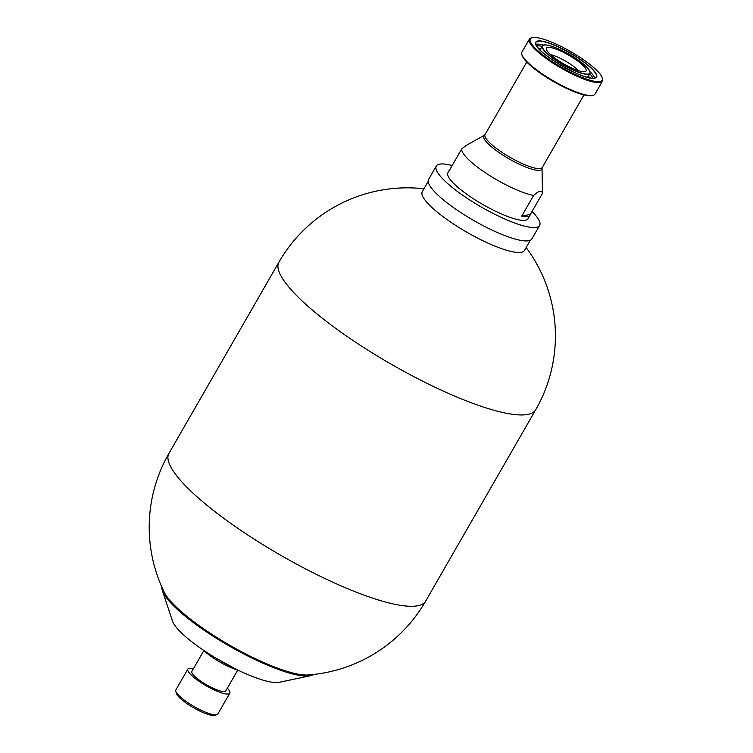 <?xml version="1.0" encoding="UTF-8"?>
<svg xmlns="http://www.w3.org/2000/svg" width="753" height="753" viewBox="0 0 753 753"><rect width="100%" height="100%" fill="white"/><g stroke="black" fill="none" stroke-linecap="round" stroke-linejoin="round"><path stroke-width="1.13" d="M215.113 657.68L235.284 668.786M203.564 650.3L213.513 656.71M203.451 650.225A26.402 5.808 29.9 0 0 238.259 670.236M584.94 71.667A22.882 5.026 29.9 0 0 585.589 71.431A22.882 5.026 29.9 0 0 568.76 55.195A22.882 5.026 29.9 0 0 546.264 48.823A22.882 5.026 29.9 0 0 562.689 63.299A22.882 5.026 29.9 0 0 584.94 71.667M578.408 70.678A19.362 4.254 29.9 0 0 550.528 54.64M203.837 650.592L191.874 671.403A19.559 4.302 29.9 0 0 204.684 683.696A19.559 4.302 29.9 0 0 224.799 691.499A19.559 4.302 29.9 0 0 225.778 690.896L237.741 670.095M452.148 165.566A59.6 13.102 29.9 0 0 436.279 166.027A59.6 13.102 29.9 0 0 475.341 203.498A59.6 13.102 29.9 0 0 536.635 227.284A59.6 13.102 29.9 0 0 539.619 225.448A59.6 13.102 29.9 0 0 532.032 211.499M436.279 166.027L428.579 179.421A59.6 13.102 29.9 0 0 467.641 216.892A59.6 13.102 29.9 0 0 528.926 240.678A59.6 13.102 29.9 0 0 531.91 238.842L539.619 225.448M428.175 181.417L422.292 191.648A58.96 12.961 29.9 0 0 460.93 228.714A58.96 12.961 29.9 0 0 521.556 252.246A58.96 12.961 29.9 0 0 524.502 250.429L530.394 240.188M164.248 592.272A87.216 19.173 29.9 0 0 229.552 645.105A87.216 19.173 29.9 0 0 308.052 674.97A148.096 148.096 0 0 0 425.69 601.082A148.096 32.558 29.9 0 1 418.273 605.657A148.096 32.558 29.9 0 1 265.997 546.546A148.096 32.558 29.9 0 1 168.926 453.438A148.096 148.096 0 0 0 164.248 592.272M161.895 587.208A87.96 19.333 29.9 0 0 162.375 590.568A87.96 19.333 29.9 0 0 229.091 645.905A87.96 19.333 29.9 0 0 310.471 675.723A87.96 19.333 29.9 0 0 310.575 675.705A87.96 19.333 29.9 0 0 313.625 674.453M162.375 590.568L172.446 620.99A63.356 13.931 29.9 0 0 220.497 660.852A63.356 13.931 29.9 0 0 279.109 682.331A63.356 13.931 29.9 0 0 279.184 682.312M521.65 216.262A46.197 10.156 29.9 0 0 527.825 216.469A46.197 10.156 29.9 0 0 530.131 215.047A46.197 10.156 29.9 0 0 530.394 214.351L542.386 193.493A46.197 10.156 29.9 0 0 542.442 192.853L542.038 168.239A33.471 7.361 29.9 0 1 540.136 170.244A33.471 7.361 29.9 0 1 506.75 157.509A33.471 7.361 29.9 0 1 483.595 136.349A33.471 7.361 29.9 0 1 484.508 135.154L466.314 145.348L461.768 148.84A46.197 10.156 29.9 0 0 487.737 174.31A46.197 10.156 29.9 0 0 533.642 195.413L521.65 216.262L530.394 214.351M532.277 37.65L531.354 37.876A42.149 9.262 29.9 0 0 529.368 39.147A42.149 9.262 29.9 0 0 556.994 65.643A42.149 9.262 29.9 0 0 600.339 82.463A42.149 9.262 29.9 0 0 602.447 81.164A42.149 9.262 29.9 0 0 602.551 78.811L602.278 77.907A41.443 9.111 29.9 0 0 570.793 51.656A41.443 9.111 29.9 0 0 532.277 37.65A41.443 9.111 29.9 0 0 553.559 62.49A41.443 9.111 29.9 0 0 600.103 81.493A41.443 9.111 29.9 0 0 602.278 77.907M529.368 39.147L521.923 52.089A42.149 9.262 29.9 0 0 521.829 54.442A42.149 9.262 29.9 0 0 553.662 81.032A42.149 9.262 29.9 0 0 592.893 95.415A42.149 9.262 29.9 0 0 593.025 95.386A42.149 9.262 29.9 0 0 595.002 94.116L602.447 81.164M450.51 168.408A46.197 10.156 29.9 0 0 450.04 168.992L447.903 172.71A46.197 10.156 29.9 0 0 478.174 201.757A46.197 10.156 29.9 0 0 525.679 220.187A46.197 10.156 29.9 0 0 527.994 218.765L530.131 215.047M450.04 168.992A46.197 10.156 29.9 0 0 449.776 169.689L461.768 148.84M193.436 668.683A24.2 5.318 29.9 0 0 187.845 669.088L175.863 689.917A24.2 5.318 29.9 0 0 175.807 691.273L176.484 693.541A22.439 4.932 29.9 0 0 193.427 707.688A22.439 4.932 29.9 0 0 214.313 715.35A22.439 4.932 29.9 0 0 214.379 715.331L216.685 714.776A24.2 5.318 29.9 0 0 217.824 714.051L229.797 693.212A24.2 5.318 29.9 0 0 227.34 688.186M175.807 691.273A24.2 5.318 29.9 0 0 194.086 706.54A24.2 5.318 29.9 0 0 216.61 714.795A24.2 5.318 29.9 0 0 216.685 714.776M187.845 669.088A24.2 5.318 29.9 0 0 203.705 684.298A24.2 5.318 29.9 0 0 228.592 693.955A24.2 5.318 29.9 0 0 229.797 693.212M521.829 54.442L522.093 55.346A41.443 9.111 29.9 0 0 553.399 81.493A41.443 9.111 29.9 0 0 591.98 95.631A41.443 9.111 29.9 0 0 592.103 95.603L593.025 95.386M533.642 195.413C538.988 190.547 541.896 189.907 542.386 193.493M588.535 74.001A27.277 5.996 29.9 0 0 562.444 50.733A27.277 5.996 29.9 0 0 547.779 53.943A27.277 5.996 29.9 0 0 588.535 74.001M423.948 188.768A148.096 148.096 0 0 0 278.949 262.11A148.096 32.558 29.9 0 0 376.02 355.209A148.096 32.558 29.9 0 0 528.295 414.319A148.096 32.558 29.9 0 0 535.712 409.754L425.69 601.082M594.861 78.096A35.024 7.699 29.9 0 0 561.361 48.23A35.024 7.699 29.9 0 0 542.537 52.352A35.024 7.699 29.9 0 0 594.861 78.096A34.845 7.662 29.9 0 0 596.376 77.079A34.845 7.662 29.9 0 0 569.983 53.068A34.845 7.662 29.9 0 0 535.957 42.337A34.845 7.662 29.9 0 0 535.844 44.173M543.779 45.171A27.456 6.033 29.9 0 0 542.367 46.018A27.456 6.033 29.9 0 0 560.364 63.28A27.456 6.033 29.9 0 0 588.592 74.236A27.456 6.033 29.9 0 0 589.966 73.389A27.456 6.033 29.9 0 0 589.994 71.751M586.973 77.192A27.456 6.033 29.9 0 0 588.253 76.373L589.966 73.389L590.023 71.639L587.331 67.695L580.61 61.802C566.896 51.223 543.93 41.519 542.367 46.018L540.654 49.001A27.456 6.033 29.9 0 0 540.588 50.517M596.376 77.079L594.738 78.077A34.845 7.662 29.9 0 0 590.041 71.714M543.779 45.114A34.845 7.662 29.9 0 0 535.929 44.258M526.771 62.028L485.045 134.589A33 7.257 29.9 0 0 506.675 155.334A33 7.257 29.9 0 0 540.607 168.503A33 7.257 29.9 0 0 542.254 167.486L542.038 168.239M592.94 78.218A33.612 7.389 29.9 0 0 589.787 73.719M542.179 46.347A33.612 7.389 29.9 0 0 536.701 45.877M588.874 77.663A28.689 6.306 29.9 0 0 588.573 75.827M540.965 48.456A28.689 6.306 29.9 0 0 539.233 49.114M278.949 262.11L168.926 453.438M535.712 409.754A148.096 148.096 0 0 0 526.159 247.549M279.109 682.331L310.471 675.723M535.957 42.337C530.178 49.105 584.497 81.955 594.738 78.077M583.98 94.925L542.254 167.486M485.045 134.589L484.508 135.154"/></g></svg>
